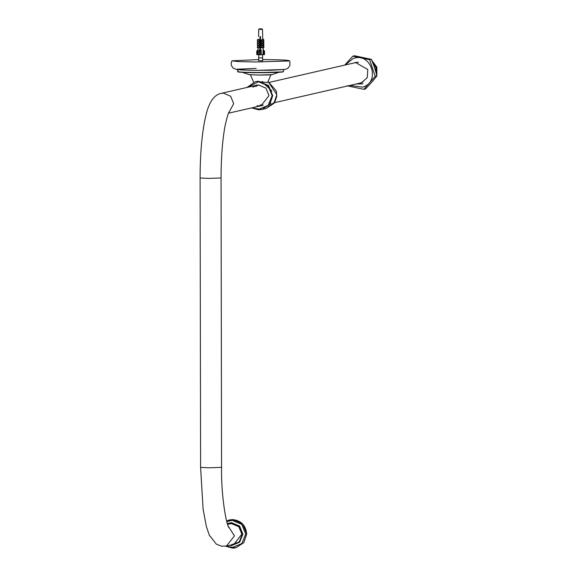 <?xml version="1.0" encoding="UTF-8"?>
<svg xmlns="http://www.w3.org/2000/svg" width="577" height="577" viewBox="0 0 577 577"><rect width="100%" height="100%" fill="white"/><g stroke="black" fill="none" stroke-linecap="round" stroke-linejoin="round"><path stroke-width="0.87" d="M256.325 81.415L267.634 82.525L270.966 74.599M288.954 60.967L289.423 60.722L289.885 61.739L289.892 65.468L288.305 67.891L286.935 68.822L284.504 69.528L270.793 70.257L251.471 70.307L236.801 69.608L233.036 67.992L231.442 65.576L231.125 63.715L231.896 60.823L238.525 61.609L255.452 61.991L288.954 60.967C290.296 60.239 282.6 59.784 265.867 59.611L262.643 59.597M258.669 59.604L231.896 60.823M258.676 60.729L262.643 60.722M259.383 106.132L260.927 105.901L268.99 95.631L265.918 88.122L258.546 84.978L254.709 85.692M256.368 85.194L255.056 85.62M259.722 106.053L261.1 105.858M267.692 105.858L270.995 103.485M261.071 28.915L260.133 28.908L261.078 28.908M262.643 60.866L262.636 57.88L258.669 57.88L258.828 54.7M264.288 51.115L263.004 49.91L264.49 51.064L264.295 54.656L262.975 54.671L263.105 49.889M264.107 50.567L264.295 54.656M264.497 54.613L264.115 54.591L264.497 54.613M262.989 47.747L263.263 45.511L262.989 47.747L260.465 47.732L260.451 49.99L261.201 49.968L261.064 50.733L260.515 51.23L259.008 50.726L259.138 49.954L259.881 49.983L259.888 51.144L259.953 36.611L260.515 36.611L260.494 40.52L262.311 39.416L263.285 39.748L263.025 41.205L260.494 41.191L260.487 42.417L262.391 41.241L263.3 41.631L262.989 43.268L260.487 43.203L260.479 44.552L263.242 43.268L263.004 45.352L263.242 43.268M259.39 51.223L259.008 50.726L259.015 54.743L259.398 54.765L259.39 51.223M259.001 50.812L259.008 54.75L261.071 54.757L261.064 50.733M260.443 49.99L259.809 50.43L259.881 49.983M258.121 47.718L258.049 49.874L256.787 51.064L256.794 54.613L257.176 54.635L257.169 50.617L256.787 51.064M256.794 54.613L259.152 54.714M259.217 28.9L262.045 28.9L259.217 28.9M259.196 28.915L261.987 28.893M262.744 39.416L262.485 29.362L261.316 28.857M263.126 47.018L263.235 49.975M258.59 36.502L258.72 29.369L259.333 28.922M257.998 49.86L257.941 54.642M259.83 47.357L257.306 47.343L257.645 45.475L259.902 46.968M259.845 44.948L257.313 44.934L257.623 43.239L258.359 43.239L259.917 44.552M259.852 42.821L257.32 42.799L257.609 41.212L258.453 41.219L259.924 42.417M259.874 40.859L257.342 40.844L257.609 39.387L258.525 39.395L259.931 40.52M260.479 44.552L260.465 46.975L263.263 45.511M260.624 49.961L261.23 49.961L261.215 54.721L262.975 54.671M263.126 49.896L263.04 47.494M259.347 28.886L260.386 28.893M263.083 45.828L263.552 45.828L263.963 47.141L263.617 45.424L263.011 45.424M263.898 47.545L263.148 47.538M258.611 45.395L257.933 45.792M260.003 50.43L260.241 45.857M260.22 43.628L259.989 45.489M260.205 41.616L259.989 43.253M260.198 39.726L259.982 41.227M259.975 36.603L259.982 39.402M263.877 45.15L263.631 43.181L263.877 45.15L263.062 45.143M262.888 43.174L263.631 43.181M257.306 47.343L257.371 47.718L259.902 47.732M260.465 46.975L260.465 47.732M262.924 47.379L260.393 47.364M263.862 43.023L263.639 41.155L263.862 43.023L263.047 43.023M262.795 41.155L263.639 41.155M257.313 44.934L257.378 45.316L259.91 45.331M260.407 44.956L262.932 44.97M263.848 41.017L263.631 39.33L263.848 41.017L263.062 41.01M257.32 42.799L257.392 43.188L259.924 43.203M262.715 39.323L263.631 39.33M257.955 39.647L258.929 39.301M260.487 42.417L260.415 42.821L262.946 42.835L263.235 41.248M257.342 40.844L259.931 41.183M260.494 40.52L262.968 40.88L263.227 39.416M263.617 45.424L263.552 45.828M263.566 43.592L262.989 43.585M257.941 43.556L258.013 43.145M262.91 41.566L263.566 41.573M257.948 41.537L258.013 41.126M262.823 39.676L263.574 39.676M260.472 45.338L263.004 45.352M260.415 42.821L260.487 43.203M263.011 43.217L262.946 42.835M259.138 49.954L259.715 49.961M371.884 60.462L376.839 67.177L376.853 75.681M376.666 76.207L371.249 82.785M362.955 83.853L356.11 84.011M372.591 62.165L375.807 67.408L376.363 73.654M373.853 79.734L372.915 80.852M354.3 62.922L355.966 62.403M354.949 62.77L358.476 62.251M363.02 82.136L359.622 83.203M352.821 56.178L354.552 55.781L371.393 59.33L369.662 59.727L352.814 56.178L344.757 65.1M374.574 67.516L376.904 75.897L375.173 76.294L369.662 59.727L371.393 59.33L374.574 67.516M371.66 82.316L365.573 88.923L363.842 89.32L375.173 76.301L376.904 75.904L371.66 82.316M346.993 85.771L363.835 89.32L365.566 88.923M345.169 65.006L353.138 58.537C370.997 51.656 381.036 81.855 362.652 87.156L349.842 85.439M353.896 63.008L355.526 62.489L367.794 69.521L367.26 77.621L361.245 82.929L358.569 83.449M354.242 62.936L355.699 62.453M360.437 83.167L358.916 83.369M227.554 524.277L231.536 523.642L238.835 526.758L241.864 534.179L233.894 544.335L226.48 546.03L234.45 535.874L228.304 526.267M229.466 519.935L232.654 519.581L242.6 523.822L246.732 533.941L243.811 542.661L235.863 547.789L232.661 548.15L225.629 546.195M226.48 546.03L221.518 546.181L216.389 544.176L209.321 535.175L206.357 526.498L203.09 509.058L200.601 467.392L209.184 467.803L221.561 467.356L221.056 177.947C221.099 157.795 222.39 140.658 224.943 126.522C228.737 109.226 229.538 112.248 229.242 111.859L229.242 111.859M200.601 467.392L200.096 177.983L208.679 178.401L221.056 177.947M200.096 177.983C200.118 155.855 201.64 136.836 204.669 120.925C207.706 107.228 207.778 109.089 209.66 104.076C212.668 97.902 216.462 94.34 221.049 93.395L223.371 93.135L230.663 96.251L233.692 103.672L228.86 112.522M271.962 74.657L258.604 75.06L249.257 74.649L258.597 75.075C275.813 74.988 270.901 74.541 272.106 74.613L271.962 74.657M249.466 74.707L258.619 75.075L271.897 74.671M283.17 71.692C279.066 72.918 231.615 72.637 238.186 71.425L237.948 71.822C239.145 71.873 234.81 71.923 245.391 72.478C254.926 72.904 278.475 72.688 282.6 71.952L283.17 71.692M238.041 71.736L242.96 72.37L256.57 72.688L282.982 71.88M256.145 68.396L237.248 69.226L241.056 69.968L256.361 70.358L284.1 69.507M247.605 87.322L258.539 81.761L268.154 85.865L272.149 95.645L268.19 105.382L258.583 109.37L252.279 107.755M265.975 108.534L274.926 101.905L276.744 96.453L276.383 91.036L268.009 81.379L276.845 94.686L273.924 103.398L265.975 108.534L261.835 109.479L251.673 107.892L258.676 109.825L261.835 109.479L269.784 104.343L272.705 95.631L268.572 85.504L258.626 81.263L255.46 81.609L247.006 87.459L255.46 81.609M263.732 50.653L263.739 54.678M260.515 51.23L260.523 54.772M258.72 29.369L262.485 29.362M261.814 28.937L260.833 28.965M260.602 28.965L260.126 28.908M259.895 28.958L259.217 28.922M373.874 65.511L375.346 69.968M227.446 523.945L231.536 523.151L239.174 526.404L242.354 534.179L239.203 541.918L230.771 545.049M227.302 523.505L231.615 522.661L239.585 526.058L242.895 534.165L239.614 542.236L231.658 545.539L229.552 545.323M226.739 521.586L232.343 520.367L241.792 524.392L245.715 534.013L241.821 543.577L232.387 547.501L226.429 546.037M229.495 519.927L226.566 520.937L232.61 519.588C241.085 520.548 245.78 525.337 246.689 533.956L243.768 542.668L235.82 547.804L225.6 546.195M228.997 527.63L228.997 527.63C226.653 526.332 220.991 496.408 221.561 467.356M221.049 93.395L257.746 84.999M269.762 82.251L356.86 62.33M228.55 113.179L262.42 105.432M274.436 102.684L361.534 82.771M249.257 74.649L242.412 72.341M272.106 74.613L278.943 72.276M283.538 69.327L283.545 71.519M237.803 69.406L237.811 71.598M253.75 82.533L250.396 74.635M260.285 104.942L263.025 105.158M268.997 102.742L271.731 99.056M271.962 91.072L265.052 84.624M258.409 84.992L256.037 86.37M257.046 105.685L259.059 105.916L263.292 105.043M258.698 84.978L252.798 87.113M262.6 81.444L262.6 81.869M262.636 57.873L262.463 54.7M258.676 60.873L258.669 57.88M264.497 51.05L264.504 54.606M256.779 51.064L256.787 54.62M260.53 28.85L261.186 28.857M263.134 46.989L263.242 49.983M258.042 49.874L258.114 47.718M371.48 82.525L375.461 77.744M376.579 74.541L376.204 67.394L372.266 61.364"/></g></svg>
